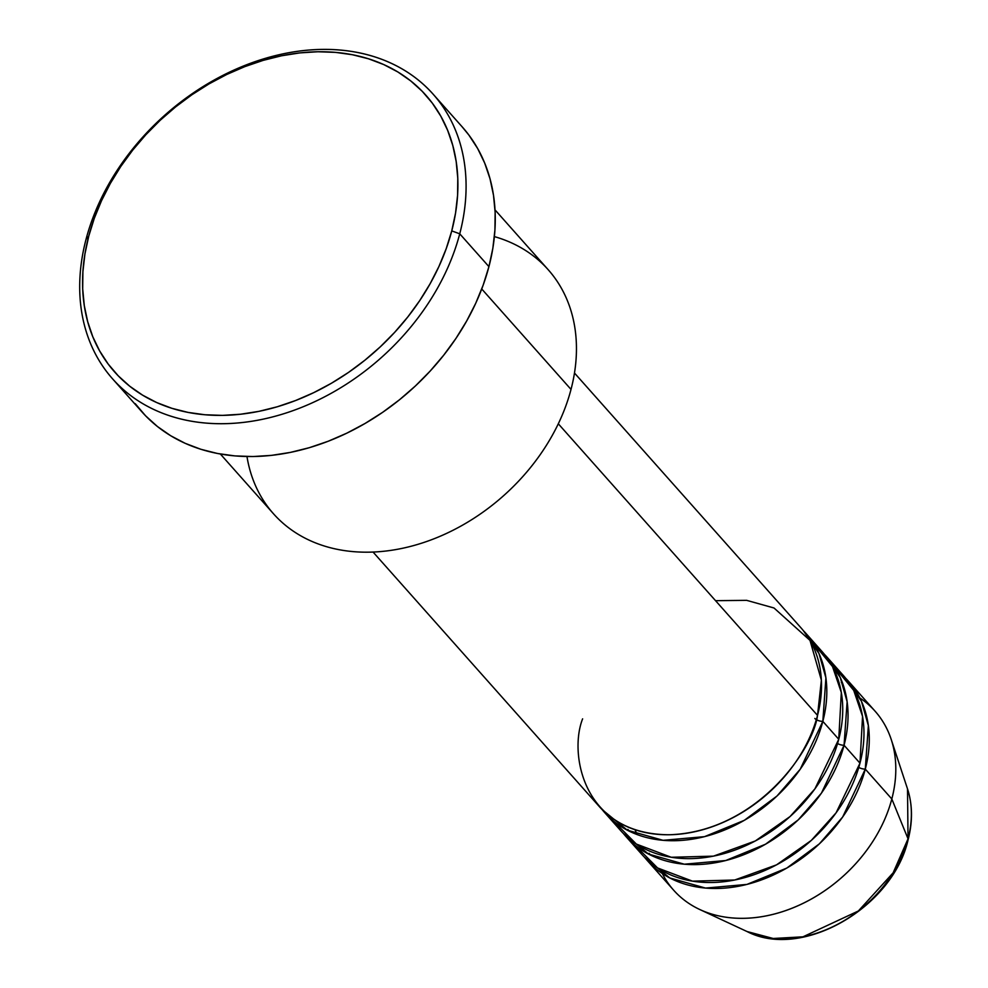 <?xml version="1.0" encoding="UTF-8"?>
<svg xmlns="http://www.w3.org/2000/svg" width="988" height="988" viewBox="0 0 988 988"><rect width="100%" height="100%" fill="white"/><g stroke="black" fill="none" stroke-linecap="round" stroke-linejoin="round"><path stroke-width="1.48" d="M859.869 697.985A134.739 102.147 138.4 0 1 891.201 739.419L907.515 788.893L908.034 838.824A6.126 2.631 14.7 0 1 908.108 839.701A6.126 2.631 -165.3 0 0 908.034 838.824A112.978 85.647 -41.6 0 0 907.515 788.893C912.591 804.689 912.789 821.621 908.12 839.689C892.93 907.503 801.972 960.2 747.039 931.536A112.978 85.647 -41.6 0 0 908.034 838.824L891.818 798.971L908.034 838.824L893.14 872.824L858.362 910.985L802.96 936.822L773.184 938.489L747.039 931.536L699.825 909.54A134.739 102.147 138.4 0 1 662.343 873.565M582.624 718.844C568.878 753.325 582.71 834.428 669.222 834.761C756.573 831.871 813.223 749.731 817.521 715.398A134.739 102.147 -41.6 0 0 800.774 627.602L574.485 373.032M816.335 719.635A6.126 2.631 -165.3 0 0 822.831 721.364L800.206 769.244L776.963 796.044L744.335 820.312L704.481 836.663L663.072 840.319L627.294 830.179L602.112 809.555A134.739 102.147 138.4 0 0 604.681 812.605L620.6 830.513A134.739 102.147 -41.6 0 0 741.618 847.457A134.739 102.147 -41.6 0 0 838.75 739.271A134.739 102.147 -41.6 0 0 822.004 651.487L806.085 633.567A134.739 102.147 138.4 0 1 822.831 721.364L838.75 739.271L822.831 721.364A134.739 102.147 138.4 0 1 725.698 829.55A134.739 102.147 138.4 0 1 604.681 812.605M613.338 820.942L636.346 844.061L671.235 857.275L713.472 856.139L755.314 840.961L790.054 816.545L814.878 788.918L838.75 739.271L841.319 692.502L832.514 666.567L813.346 643.151M827.314 657.452A134.739 102.147 138.4 0 0 824.585 654.538L840.22 677.398L847.124 701.727L844.061 745.248A6.126 2.631 14.7 0 1 837.565 743.519A6.126 2.631 -165.3 0 0 844.061 745.248L821.436 793.129L798.181 819.917L765.564 844.197L725.698 860.536L684.289 864.204L648.511 854.064L623.329 833.427A134.739 102.147 138.4 0 0 625.91 836.49L641.83 854.398A134.739 102.147 -41.6 0 0 762.835 871.342A134.739 102.147 -41.6 0 0 859.98 763.156A134.739 102.147 -41.6 0 0 843.233 675.36L827.314 657.452A134.739 102.147 138.4 0 1 844.061 745.248L859.98 763.156L844.061 745.248A134.739 102.147 138.4 0 1 746.916 853.434A134.739 102.147 138.4 0 1 625.91 836.49M634.568 844.826L657.576 867.946L692.465 881.148L734.702 880.012L776.543 864.846L811.284 840.43L836.107 812.791L859.98 763.156L862.549 716.374L853.743 690.439L834.576 667.024M848.544 681.325A134.739 102.147 138.4 0 0 845.814 678.41L861.45 701.282L868.353 725.6L865.29 769.121A6.126 2.631 14.7 0 1 858.794 767.392A6.126 2.631 -165.3 0 0 865.29 769.121L842.665 817.002L819.41 843.801L786.794 868.069L746.928 884.421L705.518 888.076L669.74 877.937L644.559 857.312A134.739 102.147 138.4 0 0 647.14 860.363L673.668 890.213A134.739 102.147 -41.6 0 0 794.685 907.157A134.739 102.147 -41.6 0 0 891.818 798.971A134.739 102.147 -41.6 0 0 875.072 711.175L848.544 681.325A134.739 102.147 138.4 0 1 865.29 769.121L891.818 798.971L865.29 769.121A134.739 102.147 138.4 0 1 768.145 877.307A134.739 102.147 138.4 0 1 647.14 860.363M494.383 236.601A183.731 139.296 138.4 0 1 571.015 389.408A183.731 139.296 -41.6 0 0 548.179 269.699L495.013 209.876M112.681 378.972L141.864 411.798A214.359 162.514 -41.6 0 0 334.389 438.758A214.359 162.514 -41.6 0 0 488.924 266.637L459.741 233.81A214.359 162.514 138.4 0 1 305.193 405.92A214.359 162.514 138.4 0 1 112.681 378.972A214.359 162.514 138.4 0 1 86.042 239.294L88.722 236.231A208.233 157.87 138.4 0 1 317.926 51.759A208.233 157.87 138.4 0 1 451.751 230.896L459.741 233.81A214.359 162.514 -41.6 0 0 321.989 49.4A214.359 162.514 -41.6 0 0 86.042 239.294A214.359 162.514 138.4 0 1 240.578 67.184A214.359 162.514 138.4 0 1 433.09 94.144A214.359 162.514 138.4 0 1 459.741 233.81L488.924 266.637A214.359 162.514 -41.6 0 0 462.285 126.97L433.09 94.144M814.841 718.461A6.126 2.631 14.7 0 0 822.831 721.364L825.906 677.842L818.99 653.525L803.355 630.653A134.739 102.147 138.4 0 1 806.085 633.567M558.306 423.79L817.521 715.398L558.306 423.79M481.736 288.978L571.015 389.408L481.736 288.978M891.201 739.419A134.739 102.147 138.4 0 1 891.818 798.971A134.739 102.147 138.4 0 1 699.825 909.54M715.201 862.067L715.164 862.783M88.722 236.231L84.919 254.04L82.906 271.651L82.696 288.891L84.289 305.601L87.673 321.619L92.81 336.797L99.665 350.962L108.161 364.016L118.214 375.798L129.737 386.222L142.605 395.163L156.709 402.561L171.9 408.316L188.041 412.404L204.973 414.762L222.535 415.38L240.553 414.231L258.868 411.366L277.282 406.772L295.634 400.511L313.739 392.644L331.412 383.258L348.517 372.414L364.856 360.237L380.281 346.837L394.657 332.351L407.834 316.913L419.678 300.673L430.089 283.791L438.956 266.427L446.193 248.729L451.751 230.896L455.542 213.099L457.568 195.488L457.777 178.235L456.184 161.526L452.8 145.508L447.65 130.342L440.796 116.164L432.312 103.123L422.259 91.341L410.736 80.917L397.868 71.976L383.764 64.578L368.561 58.811L352.42 54.735L335.488 52.376L317.926 51.759L299.907 52.895L281.605 55.773L263.191 60.367L244.839 66.628L226.734 74.483L209.048 83.881L191.956 94.725L175.617 106.902L160.179 120.289L145.816 134.776L132.639 150.213L120.795 166.453L110.384 183.348L101.517 200.712L94.268 218.397L88.722 236.231L86.042 239.294A214.359 162.514 -41.6 0 0 223.794 423.704A214.359 162.514 -41.6 0 0 459.741 233.81L451.751 230.896A208.233 157.87 138.4 0 1 222.535 415.38A208.233 157.87 138.4 0 1 88.722 236.231M462.162 126.847L468.917 135.109L477.661 148.533L484.713 163.131L490.011 178.742L493.494 195.229L495.136 212.432L494.914 230.179L492.839 248.309L488.924 266.637L483.206 285.001L475.759 303.205L466.62 321.088L455.913 338.476L443.711 355.186L430.151 371.08L415.368 385.999L399.473 399.782L382.652 412.317L365.054 423.469L346.85 433.152L328.214 441.241L309.33 447.688L290.373 452.405L271.527 455.369L252.977 456.542L234.897 455.913L217.471 453.48L200.848 449.281L185.213 443.34L170.689 435.733L157.438 426.52L145.582 415.8L135.233 403.66M220.361 454.011L273.54 513.834A183.731 139.296 -41.6 0 0 438.561 536.941A183.731 139.296 -41.6 0 0 571.015 389.408A183.731 139.296 138.4 0 1 401.511 548.501A183.731 139.296 138.4 0 1 246.975 456.53M373.081 552.07L599.37 806.64A134.739 102.147 -41.6 0 0 720.388 823.584A134.739 102.147 -41.6 0 0 817.521 715.398L821.374 680.189L809.999 640.385L774.012 607.991L746.644 600.346L715.559 600.679M842.999 684.388L841.307 682.412M629.603 831.353L627.837 829.426M650.833 855.225L649.067 853.311M635.049 829.735L636.988 834.514"/></g></svg>
